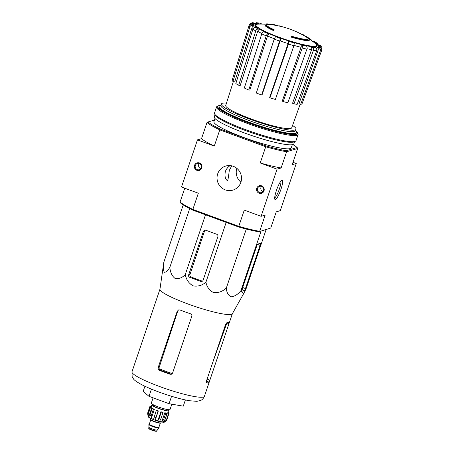<?xml version="1.0" encoding="UTF-8"?>
<svg xmlns="http://www.w3.org/2000/svg" width="454" height="454" viewBox="0 0 454 454"><rect width="100%" height="100%" fill="white"/><g stroke="black" fill="none" stroke-linecap="round" stroke-linejoin="round"><path stroke-width="0.68" d="M230.116 165.602C227.987 166.913 226.381 168.905 225.303 171.589C224.548 176.493 225.315 179.523 227.596 180.681C227.987 180.068 228.555 176.64 229.293 170.409L231.75 165.858M274.687 197.842A8.984 1.685 110.2 0 0 279.437 188.858A8.984 1.685 110.2 0 0 280.782 181.271M270.749 228.056L258.752 231.778L270.749 228.056L276.236 211.848L280.294 210.645L296.258 163.497L293.006 162.299M265.051 24.465L264.903 24.908A23.551 3.201 -161.3 0 0 273.603 30.622L273.751 30.18A23.551 3.201 -161.3 0 1 265.051 24.465A23.551 3.201 -161.3 0 1 268.337 23.943A86.356 86.356 0 0 1 269.846 24.085A22.297 3.03 -161.3 0 1 273.62 24.686M273.751 30.18A85.823 16.111 -69.8 0 1 274.171 29.765L274.017 30.208A85.823 16.111 -69.8 0 0 273.603 30.622M266.339 24.788A22.297 3.03 -161.3 0 1 269.693 24.527A86.356 86.356 0 0 1 305.06 36.263M274.171 29.765A22.297 3.03 -161.3 0 1 266.35 24.544A22.297 3.03 -161.3 0 1 269.846 24.085M274.891 25.225L275.033 24.811A84.121 65.155 -61.6 0 0 273.66 24.573L273.512 25.004M275.033 24.811A84.983 8.688 -70.5 0 1 275.436 25.14L275.379 25.305M309.673 39.566A23.551 3.201 -161.3 0 0 307.84 37.461A84.904 80.891 83.2 0 1 311.098 39.691A82.265 40.23 -75.7 0 0 310.349 39.135A84.66 80.659 -96.8 0 0 308.902 38.147A86.356 86.356 0 0 0 306.166 36.399A84.983 23.097 110.9 0 0 305.184 35.906A84.121 41.138 104.3 0 1 305.917 36.445A84.75 23.035 -69.1 0 1 306.881 36.859A22.297 3.03 -161.3 0 1 308.589 38.84A22.297 3.03 -161.3 0 1 291.826 36.263A85.823 16.111 110.2 0 0 291.406 36.678L291.258 37.12A23.551 3.201 -161.3 0 0 309.52 40.009L309.673 39.566A23.551 3.201 -161.3 0 1 291.406 36.678M309.662 39.226A84.904 80.891 83.2 0 1 310.945 40.134L311.098 39.691M305.184 35.906L305.031 36.348A84.121 41.138 104.3 0 1 305.769 36.882A84.75 23.035 -69.1 0 1 306.734 37.302A22.297 3.03 -161.3 0 1 308.453 39.038M305.917 36.445L305.769 36.882M306.881 36.859L306.734 37.302M302.188 34.617L302.33 34.198A84.887 82.577 73.5 0 1 303.425 34.799L303.283 35.23M303.425 34.799A85.318 16.015 -69.8 0 1 304.367 35.735L304.333 35.832M279.965 26.219L280.039 25.991A84.887 82.577 73.5 0 0 278.824 25.747L278.75 25.952M280.039 25.991A85.505 16.055 -69.8 0 1 280.436 26.309L280.43 26.326M280.436 26.309A84.382 82.083 73.5 0 1 282.853 26.854L282.831 26.922M262.259 24.079A33.954 4.614 -161.3 0 0 261.947 24.034L259.739 23.12L256.385 22.7L258.706 23.631L255.233 23.438M258.706 23.631A33.954 4.614 -161.3 0 0 255.721 23.614L252.475 22.7L250.324 23.381L249.325 24.669L232.454 79.206M250.324 23.381L252.271 23.205L254.427 24L252.191 24.374M254.427 24A33.954 4.614 -161.3 0 0 254.144 24.976L251.947 24.3C250.534 24.017 249.541 24.544 248.968 25.889L232.102 80.341A37.132 5.045 -161.3 0 0 232.959 81.448L234.678 81.981L252.027 27.649C252.606 26.321 253.593 25.799 255 26.082L252.804 25.407C251.391 25.123 250.398 25.651 249.825 26.996A38.641 5.249 -161.3 0 1 248.968 25.889M255 26.082A33.954 4.614 -161.3 0 0 257.452 27.904L255.562 27.45C254.331 27.308 253.44 27.91 252.884 29.266L235.819 83.576A37.132 5.045 -161.3 0 0 238.696 85.238L255.755 30.929A38.641 5.249 -161.3 0 1 252.884 29.266M255.755 30.929C256.311 29.572 257.208 28.971 258.434 29.113L260.329 29.567C259.109 29.425 258.218 30.021 257.656 31.36L240.183 85.59L238.696 85.238M260.329 29.567A33.954 4.614 -161.3 0 0 265.153 31.956L263.842 31.797C262.985 31.831 262.287 32.535 261.759 33.902L244.32 88.025A37.132 5.045 -161.3 0 0 248.769 89.988L266.214 35.866A38.641 5.249 -161.3 0 1 261.759 33.902M266.214 35.866C266.742 34.498 267.434 33.8 268.297 33.761L269.602 33.925C268.751 33.959 268.059 34.652 267.525 36.008L249.796 90.119L248.769 89.988M269.602 33.925A33.954 4.614 -161.3 0 0 276.06 36.513L275.538 36.672L274.25 39.089L256.3 93.013A37.132 5.045 -161.3 0 0 261.657 94.982L279.602 41.064A38.641 5.249 -161.3 0 1 274.25 39.089M279.602 41.064L280.895 38.641L281.418 38.488L280.129 40.888L262.066 94.863L261.657 94.982M288.108 43.584L288.523 40.883L288.869 41.331L288.449 44.049L269.943 97.78L269.67 97.428L288.108 43.584A36.309 4.932 -161.3 0 1 280.129 40.888M269.943 97.78A37.132 5.045 -161.3 0 0 275.385 99.454L293.891 45.723L294.311 43.005L293.965 42.562A33.954 4.614 -161.3 0 0 300.639 44.401L301.796 45.071C302.472 45.627 302.608 46.609 302.199 48.016L283.165 101.6L282.257 101.077L301.047 47.33A36.309 4.932 -161.3 0 1 293.999 45.389M283.165 101.6A37.132 5.045 -161.3 0 0 287.864 102.723L306.898 49.14C307.307 47.732 307.176 46.751 306.495 46.195L305.338 45.525A33.954 4.614 -161.3 0 0 310.57 46.529L312.363 47.324C313.436 47.954 313.782 48.975 313.408 50.388L293.965 103.898L292.552 103.274L311.62 49.577A36.309 4.932 -161.3 0 1 307.023 48.726M293.965 103.898A37.132 5.045 -161.3 0 0 297.205 104.301L316.648 50.791C317.023 49.378 316.676 48.357 315.604 47.727L313.81 46.932A33.954 4.614 -161.3 0 0 316.796 46.944L318.952 47.738C320.252 48.374 320.723 49.395 320.359 50.808L300.684 104.312L298.993 103.694L318.209 49.997A36.309 4.932 -161.3 0 1 316.807 50.071M300.684 104.312A37.132 5.045 -161.3 0 0 301.978 103.932L321.653 50.428C322.011 49.021 321.546 47.993 320.246 47.358L318.084 46.563A33.954 4.614 -161.3 0 0 318.373 45.587L320.564 46.263L321.954 47.483L320.615 45.689L317.516 44.481A33.954 4.614 -161.3 0 0 315.059 42.653L317.437 43.312L314.474 41.598L312.187 40.991A33.954 4.614 -161.3 0 0 312.125 40.956M315.059 42.653L318.407 45.003M322.011 49.208L321.954 47.483M318.373 45.587L319.922 47.239M316.796 46.944C318.084 47.574 318.56 48.589 318.209 49.997M310.57 46.529C311.631 47.154 311.983 48.169 311.62 49.577M300.639 44.401C301.314 44.952 301.45 45.928 301.047 47.33M232.959 81.448L249.825 26.996M217.699 173.831A12.559 12.218 73.5 0 1 225.723 166.045A12.559 12.218 73.5 0 1 241 174.631A12.559 12.218 73.5 0 1 232.84 190.141A12.559 12.218 73.5 0 1 220.462 186.656A12.559 12.218 73.5 0 1 217.699 173.831M256.777 188.211A3.927 3.819 73.5 0 1 263.286 187.02A3.927 3.819 73.5 0 1 261.129 193.398A3.927 3.819 73.5 0 1 256.777 188.211M194.545 165.313A3.927 3.819 73.5 0 1 201.048 164.121A3.927 3.819 73.5 0 1 198.892 170.5A3.927 3.819 73.5 0 1 194.545 165.313M258.752 231.778A49.066 6.668 -161.3 0 1 238.515 226.943L238.781 226.33L192.848 209.425L198.33 193.217L181.498 187.025L197.456 139.872L214.294 146.069L219.776 129.861A49.855 6.776 -161.3 0 1 207.001 122.467L201.519 138.674L197.456 139.872M261.101 216.314L265.159 215.117L259.677 231.324A49.855 6.776 -161.3 0 1 238.781 226.33L244.269 210.123L261.101 216.314L277.059 169.166L260.227 162.969A49.855 6.776 18.7 0 0 281.122 167.963L277.059 169.166M296.258 163.497L292.194 164.694L297.682 148.486L286.605 151.755A49.855 6.776 -161.3 0 1 265.715 146.761L260.227 162.969M292.841 144.554A49.066 6.668 -161.3 0 1 297.16 147.499L286.179 150.739A49.066 6.668 -161.3 0 1 265.942 145.899L265.715 146.761L219.776 129.861L220.394 129.14A49.066 6.668 -161.3 0 1 208.023 121.978L214.453 120.083M238.515 226.943L192.967 210.185A49.066 6.668 -161.3 0 1 180.59 203.023L180.073 202.03L184.744 188.217M180.073 202.03A49.855 6.776 -161.3 0 0 192.848 209.425L192.967 210.185M280.975 189.227A10.329 1.941 110.2 0 0 281.832 180.261A10.329 1.941 110.2 0 0 276.861 189.239A10.329 1.941 110.2 0 0 274.829 199.295A10.329 1.941 110.2 0 0 280.975 189.227M286.179 150.739L286.605 151.755L281.122 167.963M265.942 145.899L220.394 129.14M292.325 144.678L291.258 147.828A40.826 5.55 -161.3 0 1 250.812 139.997A40.826 5.55 -161.3 0 1 213.925 121.649L214.992 118.5M201.519 138.674A49.855 6.776 18.7 0 0 214.294 146.069M297.682 148.486L297.16 147.499M207.001 122.467L208.023 121.978M295.645 130.366L296.314 131.688A40.826 5.55 -161.3 0 1 296.439 132.534A40.826 5.55 -161.3 0 1 255.988 124.697A40.826 5.55 -161.3 0 1 219.1 106.355A40.826 5.55 -161.3 0 1 219.708 105.759L221.047 105.112M292.563 125.446A39.379 5.352 -161.3 0 1 296.025 129.242A39.379 5.352 -161.3 0 1 257.009 121.683A39.379 5.352 -161.3 0 1 221.427 103.989A39.379 5.352 -161.3 0 1 222.426 103.257A39.379 5.352 -161.3 0 1 226.484 103.081M300.196 104.136L291.718 127.795A34.839 4.733 -161.3 0 1 291.354 128.21A34.839 4.733 -161.3 0 1 255.426 120.492A34.839 4.733 -161.3 0 1 225.729 105.459L233.345 81.567M296.025 129.242L295.526 130.712A39.379 5.352 -161.3 0 1 256.51 123.159A39.379 5.352 -161.3 0 1 220.928 105.464L221.427 103.989M195.322 165.5A3.246 3.155 73.5 0 1 201.343 165.704A3.246 3.155 73.5 0 1 196.032 168.809A3.246 3.155 73.5 0 1 195.322 165.5M200.776 168.667A3.246 3.155 73.5 0 1 199.255 163.519M257.56 188.399A3.246 3.155 73.5 0 1 263.575 188.603A3.246 3.155 73.5 0 1 258.269 191.713A3.246 3.155 73.5 0 1 257.56 188.399M263.014 191.571A3.246 3.155 73.5 0 1 261.493 186.424M240.921 182.173A12.559 12.218 73.5 0 1 236.835 168.343M203.097 280.277L217.863 236.659A1.884 1.833 -106.5 0 0 216.723 234.253L206.156 230.365A2.355 2.293 -106.5 0 0 203.239 231.778L188.626 274.948A1.884 1.833 -106.5 0 0 189.761 277.354L200.764 281.406A1.884 1.833 -106.5 0 0 203.097 280.277M205.923 282.218C206.893 287.041 209.453 290.503 213.601 292.603C218.312 293.04 222.551 291.53 226.319 288.069C226.62 292.507 228.22 295.412 231.12 296.791C234.587 296.507 237.873 294.442 240.972 290.6L243.475 293.948L232.352 313.754A38.232 5.198 -161.3 0 1 228.033 314.554A38.232 5.198 -161.3 0 1 186.889 303.59A38.232 5.198 -161.3 0 1 159.944 289.249L163.826 262.213C163.122 266.946 163.287 270.278 164.314 272.207C165.903 272.479 167.747 270.839 169.847 267.287C170.233 272.286 171.964 275.992 175.028 278.41C178.66 279.17 182.065 277.899 185.255 274.613C186.259 279.647 188.864 283.398 193.069 285.878C197.836 286.695 202.121 285.475 205.923 282.218L226.171 222.403M185.255 274.613L205.503 214.793M169.847 267.287L189.715 208.585M163.826 262.213L183.217 204.919M243.475 293.948L245.954 289.124L266.101 229.611M240.972 290.6L261.112 231.08M226.319 288.069L246.295 229.049M245.478 288.545L260.091 245.37A2.355 0.443 110.2 0 0 260.38 243.316A2.355 0.443 110.2 0 0 260.318 243.316L257.77 244.07A1.884 0.352 110.2 0 0 256.754 245.96L241.988 289.573A1.884 0.352 110.2 0 0 241.755 291.218A1.884 0.352 110.2 0 0 241.812 291.218L244.462 290.435A1.884 0.352 110.2 0 0 245.478 288.545L242.686 287.518M144.905 386.246L143.163 391.405L149.003 396.331L169.058 403.708L183.274 406.165L185.38 399.946M149.003 396.331L151.443 389.123M169.058 403.708L171.567 396.291M172.31 373.591A34.918 4.744 -161.3 0 1 158.775 368.603L159.91 369.987A34.856 4.739 18.7 0 0 170.908 374.034L170.148 374.261L171.323 374.283L172.56 373.109L191.815 316.234C192.065 315.116 191.656 314.321 190.601 313.845A38.232 5.198 -161.3 0 1 180.017 309.963L178.649 309.9L177.191 311.348L158.088 367.78C157.822 368.903 158.179 369.709 159.15 370.209A38.232 5.198 18.7 0 0 170.148 374.261M158.775 368.603L177.701 311.194L177.191 311.348M136.904 357.338L159.956 289.181M209.879 380.163L229.588 321.818A38.232 5.198 -161.3 0 1 226.977 322.544L225.638 324.321L206.388 381.195L206.53 382.955A38.232 5.198 18.7 0 0 209.181 382.172L209.879 380.163L207.086 379.135M229.457 322.334L229.588 321.818M200.764 281.406L202.03 281.032A36.638 4.977 18.7 0 1 191.032 276.98C190.061 276.486 189.704 275.674 189.965 274.551L204.396 231.432L203.239 231.778M295.974 131.013A42.239 5.737 -161.3 0 1 297.461 132.67A42.239 5.737 -161.3 0 1 255.738 125.44A42.239 5.737 -161.3 0 1 218.204 105.844A42.239 5.737 -161.3 0 1 218.646 105.68A42.239 5.737 -161.3 0 1 220.394 105.43M296.286 132.795A40.826 5.55 -161.3 0 1 295.639 133.692A40.826 5.55 -161.3 0 1 255.801 125.259A40.826 5.55 -161.3 0 1 219.032 107.763A40.826 5.55 -161.3 0 1 219.061 106.656M297.461 132.67L297.955 133.646A43.022 5.845 -161.3 0 1 298.079 134.537A43.022 5.845 -161.3 0 1 255.454 126.28A43.022 5.845 -161.3 0 1 216.581 106.945A43.022 5.845 -161.3 0 1 217.222 106.321L218.204 105.844M298.079 134.537L296.014 140.649A43.022 5.845 -161.3 0 1 295.367 141.279A43.022 5.845 -161.3 0 1 253.389 132.392A43.022 5.845 -161.3 0 1 214.64 113.954A43.022 5.845 -161.3 0 1 214.509 113.063L216.581 106.945M295.367 141.279L294.096 141.892A42.001 5.709 -161.3 0 1 253.105 133.221A42.001 5.709 -161.3 0 1 215.275 115.214L214.64 113.954M294.595 141.654L293.874 143.787A42.001 5.709 -161.3 0 1 252.259 135.723A42.001 5.709 -161.3 0 1 214.305 116.854L215.026 114.72M148.645 428.116L148.94 427.242A4.398 0.596 18.7 0 0 148.946 427.259A4.398 0.596 18.7 0 0 152.629 429.104A4.398 0.596 18.7 0 0 157.163 430.131A4.398 0.596 18.7 0 0 157.26 430.074A4.398 0.596 18.7 0 0 157.277 430.051L156.613 431.26L155.512 431.226C152.26 430.443 150.053 429.626 148.906 428.775L148.645 428.116A4.398 0.596 18.7 0 0 152.226 429.955A4.398 0.596 18.7 0 0 156.863 431.016A4.398 0.596 18.7 0 0 156.976 430.937M149.355 424.076A5.34 0.726 18.7 0 0 148.974 424.206L148.878 424.501A5.34 0.726 18.7 0 0 148.872 424.535A5.34 0.726 18.7 0 0 153.344 426.777A5.34 0.726 18.7 0 0 158.855 428.026A5.34 0.726 18.7 0 0 158.974 427.957A5.34 0.726 18.7 0 0 158.991 427.923L159.093 427.628A5.34 0.726 18.7 0 0 158.872 427.293M148.974 424.206A5.34 0.726 18.7 0 0 153.321 426.437A5.34 0.726 18.7 0 0 158.957 427.73A5.34 0.726 18.7 0 0 159.093 427.628M150.688 418.418L150.399 419.269A5.573 0.755 18.7 0 0 154.933 421.601A5.573 0.755 18.7 0 0 160.818 422.946A5.573 0.755 18.7 0 0 160.96 422.844L161.249 421.993M148.078 416.517A8.791 1.197 18.7 0 0 148.118 416.573C148.367 417.555 151.613 419.082 157.85 421.147C166.249 423.145 163.525 421.976 165.693 421.488L166.754 420.018A10.204 1.385 -161.3 0 1 166.334 420.143L164.189 422.124L167.271 413.032L168.576 413.515A10.204 1.385 18.7 0 0 168.996 413.39L166.754 420.018M165.789 413.214L163.542 419.848L161.732 421.845L164.813 412.754L165.789 413.214A10.204 1.385 18.7 0 0 167.021 413.429L164.774 420.058L162.963 422.055A8.791 1.197 18.7 0 0 164.189 422.124M161.289 412.062L159.048 418.69L157.833 420.83L160.909 411.738L161.289 412.062A10.204 1.385 18.7 0 0 163.003 412.55L160.761 419.184L159.547 421.323A8.791 1.197 18.7 0 0 161.732 421.845M155.268 419.99L158.344 410.898A8.791 1.197 18.7 0 1 156.607 410.257L156.295 410.354A10.204 1.385 18.7 0 0 158.032 410.989L155.268 419.99A8.791 1.197 18.7 0 0 157.833 420.83M156.295 410.354L153.531 419.348A8.791 1.197 18.7 0 1 151.278 418.418L151.182 415.796A10.204 1.385 -161.3 0 1 149.888 415.183L149.985 417.805A8.791 1.197 18.7 0 1 148.645 417.027L148.186 414.196A10.204 1.385 -161.3 0 1 147.681 413.77L148.14 416.602A8.791 1.197 18.7 0 1 148.118 416.573M168.576 413.515L166.334 420.143M151.278 418.418L154.354 409.326A8.791 1.197 18.7 0 1 153.06 408.708L152.135 408.549A10.204 1.385 18.7 0 0 153.429 409.168L151.182 415.796M152.135 408.549L149.888 415.183M148.645 417.027L151.721 407.936A8.791 1.197 18.7 0 1 151.216 407.51L149.928 407.142A10.204 1.385 18.7 0 0 150.433 407.567L148.186 414.196M149.928 407.142L147.681 413.77M151.205 406.841L150.263 406.495A10.204 1.385 18.7 0 0 149.843 406.619L147.601 413.248M167.838 412.561L168.916 412.868A10.204 1.385 18.7 0 0 168.411 412.442L167.923 412.306M168.916 412.868L168.769 413.305M153.673 404.945L153.475 405.53A7.065 0.959 18.7 0 0 159.223 408.481A7.065 0.959 18.7 0 0 166.68 410.189A7.065 0.959 18.7 0 0 166.862 410.058L167.061 409.474M153.418 404.815A8.791 1.197 18.7 0 0 151.84 404.974A8.791 1.197 18.7 0 0 158.996 408.651A8.791 1.197 18.7 0 0 168.275 410.774A8.791 1.197 18.7 0 0 168.496 410.615A8.791 1.197 18.7 0 0 167.339 409.531M167.021 413.429L166.045 412.964A8.791 1.197 18.7 0 1 164.813 412.754M163.003 412.55L162.623 412.232A8.791 1.197 18.7 0 1 160.909 411.738M158.032 410.989L158.344 410.898M153.429 409.168L154.354 409.326M150.433 407.567L151.721 407.936M149.843 406.619L151.125 407.09M168.996 413.39L167.691 412.907A8.791 1.197 18.7 0 1 167.526 412.987A8.791 1.197 18.7 0 1 167.271 413.032M171.833 404.191L170.034 409.491A9.892 1.345 -161.3 0 1 160.234 407.596A9.892 1.345 -161.3 0 1 151.296 403.146L153.094 397.835M310.95 40.111A86.356 86.356 0 0 1 315.286 43.414A32.052 4.358 -161.3 0 1 287.32 40.105A32.052 4.358 -161.3 0 1 256.748 24.306A32.052 4.358 -161.3 0 1 258.258 24.107A86.356 86.356 0 0 1 265.289 24.187M314.151 42.506A32.637 4.432 -161.3 0 1 289.516 41.013A32.637 4.432 -161.3 0 1 256.175 24.21A32.637 4.432 -161.3 0 1 259.711 24.073M256.907 22.836A36.286 4.932 -161.3 0 1 260.153 23.239M252.271 23.205A36.286 4.932 -161.3 0 1 253.559 22.819M252.804 25.407A36.286 4.932 -161.3 0 1 251.947 24.3M258.434 29.113A36.286 4.932 -161.3 0 1 255.562 27.45M268.297 33.761A36.286 4.932 -161.3 0 1 263.842 31.797M280.895 38.641A36.286 4.932 -161.3 0 1 275.538 36.672M288.523 40.883A33.954 4.614 -161.3 0 1 281.418 38.488M294.311 43.005A36.286 4.932 -161.3 0 1 288.869 41.331M306.495 46.195A36.286 4.932 -161.3 0 1 301.796 45.071M315.604 47.727A36.286 4.932 -161.3 0 1 312.363 47.324M320.246 47.358A36.286 4.932 -161.3 0 1 318.952 47.738M319.707 45.156A36.286 4.932 -161.3 0 1 320.564 46.263M314.083 41.445A36.286 4.932 -161.3 0 1 316.954 43.107M274.364 38.76A36.309 4.932 -161.3 0 1 267.525 36.008M253.184 28.613A36.309 4.932 -161.3 0 1 252.027 27.649M261.913 33.5A36.309 4.932 -161.3 0 1 257.656 31.36M293.891 45.723A38.641 5.249 -161.3 0 1 288.449 44.049M306.898 49.14A38.641 5.249 -161.3 0 1 302.199 48.016M316.648 50.791A38.641 5.249 -161.3 0 1 313.408 50.388M321.653 50.428A38.641 5.249 -161.3 0 1 320.359 50.808M204.419 396.308A38.232 5.198 -161.3 0 1 166.539 388.97A38.232 5.198 -161.3 0 1 131.989 371.792L132.154 376.684L133.431 378.835C134.055 380.043 136.768 381.962 141.557 384.589C147.641 387.722 155.296 390.86 164.513 394.015C174.166 397.273 182.468 399.509 189.42 400.729L196.866 401.336L200.668 400.445C200.6 400.394 202.773 399.98 204.419 396.308L209.419 381.547M158.838 367.558L158.088 367.78M159.91 369.987L159.15 370.209M209.181 382.172L206.405 381.15M228.981 323.73L226.881 322.959M189.965 274.551L188.626 274.948M191.032 276.98L189.761 277.354M260.091 245.37L257.458 244.4M244.462 290.435L242.005 289.533M149.02 428.531A4.007 0.545 18.7 0 0 151.749 430.142A4.007 0.545 18.7 0 0 156.38 431.255M149.321 424.172L149.326 424.161A5.181 0.704 18.7 0 0 152.748 426.21A5.181 0.704 18.7 0 0 158.809 427.674A5.181 0.704 18.7 0 0 158.849 427.367M150.785 419.615L149.326 424.161A5.022 0.681 18.7 0 0 153.412 426.261A5.022 0.681 18.7 0 0 158.713 427.475A5.022 0.681 18.7 0 0 158.843 427.379L160.438 422.884M150.796 419.814A5.022 0.681 18.7 0 0 154.882 421.914A5.022 0.681 18.7 0 0 160.188 423.128A5.022 0.681 18.7 0 0 160.313 423.032M164.774 420.058A10.204 1.385 -161.3 0 1 163.542 419.848M160.761 419.184A10.204 1.385 -161.3 0 1 159.048 418.69M155.784 417.623A10.204 1.385 -161.3 0 1 154.048 416.982M312.392 41.042L311.841 40.752M262.611 24.085L261.748 23.943M219.1 106.355L218.913 106.917M296.439 132.534L296.246 133.096M212.79 362.292L227.028 322.544M136.989 357.031L131.989 371.792M232.38 313.697L229.474 322.278M157.26 430.074L158.974 427.957M148.946 427.259L148.872 424.535M167.719 412.919L168.496 410.615M151 407.448L151.84 404.974"/></g></svg>
